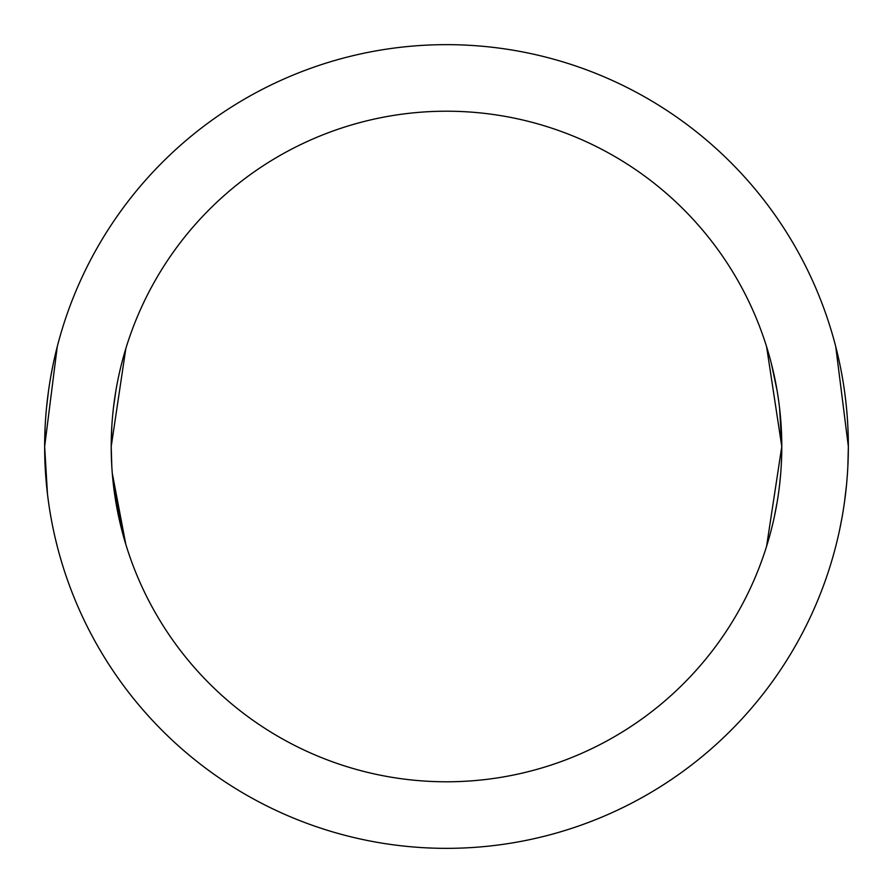 <?xml version="1.0" encoding="UTF-8"?>
<svg xmlns="http://www.w3.org/2000/svg" width="893" height="893" viewBox="0 0 893 893"><rect width="100%" height="100%" fill="white"/><g stroke="black" fill="none" stroke-linecap="round" stroke-linejoin="round"><path stroke-width="1.34" d="M112.284 473.29L125.824 544.406M124.138 538.691L113.389 484.709M111.804 466.481L111.212 446.5A335.288 335.288 0 0 0 446.5 781.788A335.288 335.288 0 0 0 781.788 446.5A335.288 335.288 0 0 0 446.5 111.212A335.288 335.288 0 0 0 111.212 446.5L111.792 426.787M848.283 454.124L848.35 446.5A401.85 401.85 0 0 0 446.5 44.65A401.85 401.85 0 0 0 44.65 446.5L47.452 493.851M55.366 538.68L57.252 546.337M57.252 346.663L44.65 446.5A401.85 401.85 0 0 0 446.5 848.35A401.85 401.85 0 0 0 848.35 446.5L847.87 466.034M846.531 484.754L844.499 502.033M842.088 517.17L839.777 529.047M780.571 475.098L779.6 484.787M777.111 502.29L774.231 517.326M768.862 538.725L766.585 546.337L781.788 446.5L766.585 346.663L768.884 354.365M848.35 446.5L835.748 346.663M44.65 446.5L45.13 426.966M46.469 408.246L48.501 390.967M50.912 375.83L53.223 363.953M771.351 363.507L777.156 390.933M779.589 408.146L781.788 446.5M113.411 408.134L115.867 390.821M125.824 348.583L111.212 446.5"/></g></svg>
